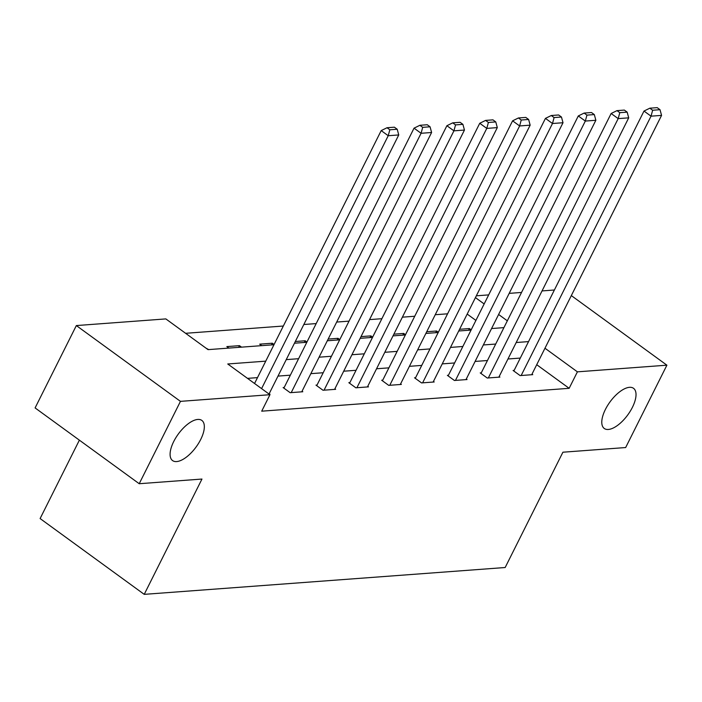 <?xml version="1.0" encoding="UTF-8"?>
<svg xmlns="http://www.w3.org/2000/svg" width="702" height="702" viewBox="0 0 702 702"><rect width="100%" height="100%" fill="white"/><g stroke="black" fill="none" stroke-linecap="round" stroke-linejoin="round"><path stroke-width="1.05" d="M605.422 409.398A24.851 11.013 -53.9 0 1 633.529 388.311A24.851 11.013 -53.9 0 1 632.379 407.397A24.851 11.013 -53.9 0 1 604.282 428.483A24.851 11.013 -53.9 0 1 605.422 409.398M173.736 441.505A24.851 11.013 -53.9 0 1 201.834 420.419A24.851 11.013 -53.9 0 1 200.693 439.505A24.851 11.013 -53.9 0 1 172.587 460.591A24.851 11.013 -53.9 0 1 173.736 441.505M79.379 440.154L40.111 518.559L144.226 594.357L505.168 567.514L562.907 452.211L625.657 447.543L666.9 365.18L577.404 371.841L544.971 348.227M144.226 594.357L201.965 479.054L139.215 483.722L35.1 407.923L76.343 325.57L165.839 318.91L208.046 349.64L273.964 344.735M447.586 313.812L435.231 314.724M414.733 316.251L402.386 317.172M381.879 318.699L369.533 319.612M349.034 321.139L336.679 322.06M316.181 323.587L303.834 324.5M283.327 326.026L185.6 333.301M476.333 295.814L488.68 294.893M509.187 293.366L521.533 292.453M542.032 290.926L554.387 290.005M475.903 320.419L467.19 314.075M208.678 349.587L206.002 348.148M228.887 348.087L226.843 346.595L239.479 345.656L241.523 347.148M261.741 345.647L259.696 344.155L272.332 343.217L274.087 344.489M306.932 342.049L305.186 340.768L295.314 341.505M339.786 339.601L338.031 338.329L328.167 339.066M372.639 337.162L370.884 335.881L361.021 336.618M405.484 334.714L403.738 333.441L393.866 334.178M438.338 332.274L436.583 331.002L426.719 331.73M471.191 329.826L469.436 328.554L459.573 329.291M265.742 361.153L227.746 363.978L269.954 394.708L261.706 411.179L569.155 388.311L536.723 364.698M520.296 358.073L507.95 358.994M487.451 360.521L475.096 361.433M454.598 362.96L442.242 363.882M421.744 365.409L409.398 366.321M388.899 367.848L376.544 368.769M356.046 370.296L343.69 371.209M323.192 372.736L310.846 373.657M290.347 375.175L277.992 376.096M257.494 377.623L247.508 378.369M269.314 394.243L269.945 394.199L269.199 393.655M284.178 387.495L283.125 387.574L290.163 392.69L302.799 391.751L302.053 391.207M317.032 385.047L315.979 385.126L323.008 390.251L335.644 389.312L334.907 388.768M349.877 382.608L348.824 382.687L355.861 387.802L368.497 386.863L367.751 386.328M382.73 380.159L381.677 380.238L388.715 385.363L401.351 384.424L400.605 383.88M415.584 377.72L414.531 377.799L421.56 382.915L434.196 381.976L433.459 381.44M448.429 375.272L447.376 375.351L454.413 380.475L467.049 379.536L466.303 378.992M481.282 372.832L480.229 372.911L487.267 378.027L499.903 377.088L499.157 376.553M514.136 370.384L513.083 370.463L520.112 375.588L532.748 374.649L532.011 374.105M139.215 483.722L180.458 401.36L76.343 325.57M571.323 295.595L666.9 365.18M569.155 388.311L577.404 371.841M269.954 394.708L180.458 401.36M528.545 341.602L516.198 342.523M495.7 344.05L483.345 344.963M462.846 346.49L450.491 347.411M429.993 348.929L417.646 349.85M397.148 351.377L384.793 352.299M364.294 353.817L351.939 354.738M331.441 356.265L319.094 357.186M298.596 358.704L286.24 359.626M507.327 320.823L498.613 314.478M484.152 303.948L475.438 297.604M294.463 343.208L306.809 342.286M327.316 340.768L339.663 339.847M360.161 338.32L372.516 337.408M393.015 335.881L405.361 334.959M425.868 333.432L438.215 332.52M458.713 330.993L471.068 330.072M491.567 328.545L503.913 327.632M238.627 347.358L239.479 345.656M271.481 344.919L272.332 343.217M304.326 342.479L305.186 340.768M337.179 340.031L338.031 338.329M370.033 337.592L370.884 335.881M402.878 335.144L403.738 333.441M435.731 332.704L436.583 331.002M468.585 330.256L469.436 328.554M261.592 388.618L388.224 135.723L381.195 130.598L254.554 383.494M269.015 394.024L398.754 134.942L388.224 135.723L389.838 129.791L397.209 129.238L394.392 127.194L387.03 127.738L389.838 129.791M381.195 130.598L387.03 127.738M397.209 129.238L398.754 134.942M291.216 392.611L421.077 133.283L414.04 128.159L283.871 388.109M301.746 391.83L431.607 132.494L421.077 133.283L422.692 127.343L430.063 126.799L427.246 124.745L419.875 125.298L422.692 127.343M414.04 128.159L419.875 125.298M430.063 126.799L431.607 132.494M324.061 390.172L453.931 130.835L446.893 125.719L316.716 385.67M334.591 389.391L464.461 130.054L453.931 130.835L455.545 124.903L462.908 124.351L460.1 122.306L452.729 122.85L455.545 124.903M446.893 125.719L452.729 122.85M462.908 124.351L464.461 130.054M356.914 387.723L486.776 128.396L479.747 123.271L349.57 383.222M367.444 386.942L497.306 127.606L486.776 128.396L488.39 122.455L495.761 121.911L492.944 119.858L485.582 120.411L488.39 122.455M479.747 123.271L485.582 120.411M495.761 121.911L497.306 127.606M389.768 385.284L519.629 125.948L512.592 120.832L382.423 380.782M400.298 384.503L530.159 125.167L519.629 125.948L521.244 120.016L528.615 119.463L525.798 117.418L518.427 117.962L521.244 120.016M512.592 120.832L518.427 117.962M528.615 119.463L530.159 125.167M422.613 382.836L552.483 123.508L545.445 118.384L415.268 378.334M433.143 382.055L563.013 122.727L552.483 123.508L554.097 117.567L561.46 117.023L558.652 114.97L551.281 115.523L554.097 117.567M545.445 118.384L551.281 115.523M561.46 117.023L563.013 122.727M455.466 380.396L585.328 121.06L578.299 115.944L448.122 375.895M465.996 379.615L595.858 120.279L585.328 121.06L586.942 115.128L594.313 114.575L591.496 112.531L584.134 113.075L586.942 115.128M578.299 115.944L584.134 113.075M594.313 114.575L595.858 120.279M488.32 377.948L618.181 118.62L611.144 113.496L480.975 373.446M498.85 377.167L628.711 117.839L618.181 118.62L619.796 112.68L627.167 112.136L624.35 110.082L616.979 110.635L619.796 112.68M611.144 113.496L616.979 110.635M627.167 112.136L628.711 117.839M521.165 375.509L651.035 116.172L643.997 111.056L513.82 371.007M531.695 374.728L661.565 115.391L651.035 116.172L652.649 110.24L660.012 109.688L657.204 107.643L649.833 108.187L652.649 110.24M643.997 111.056L649.833 108.187M660.012 109.688L661.565 115.391"/></g></svg>
